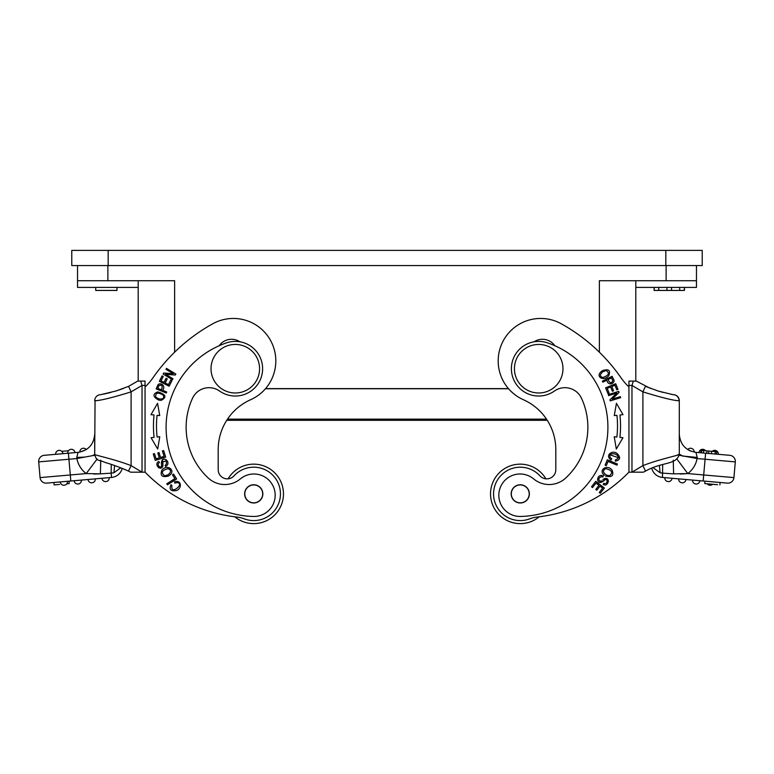 <?xml version="1.0" encoding="UTF-8"?>
<svg xmlns="http://www.w3.org/2000/svg" width="774" height="774" viewBox="0 0 774 774"><rect width="100%" height="100%" fill="white"/><g stroke="black" fill="none" stroke-linecap="round" stroke-linejoin="round"><path stroke-width="1.16" d="M138.207 287.406L77.535 287.406L77.535 280.73L174.624 280.73L174.624 352.189M77.535 265.559L77.535 280.73M696.465 265.559L696.465 287.406L635.793 287.406M265.443 388.742L508.557 388.742M635.793 381.098L635.793 280.73M138.207 280.73L138.207 381.098M599.376 352.189L599.376 280.73L696.465 280.73M524.317 349.161A24.275 24.275 0 0 1 562.824 366.025A24.275 24.275 0 0 1 528.961 390.947A24.275 24.275 0 0 1 524.317 349.161M523.688 502.152A8.949 8.949 0 0 1 511.991 497.305A8.949 8.949 0 0 1 516.829 485.617A8.949 8.949 0 0 1 528.526 490.455A8.949 8.949 0 0 1 523.688 502.152M529.368 493.88A9.104 9.104 0 0 0 520.263 484.776A9.104 9.104 0 0 0 511.159 493.88A9.104 9.104 0 0 0 520.263 502.984A9.104 9.104 0 0 0 529.368 493.88M533.654 478.913A24.275 24.275 0 0 0 565.659 478.08A69.176 69.176 0 0 0 581.477 398.242A18.208 18.208 0 0 0 554.455 391.015A27.303 27.303 0 0 1 511.391 368.714A27.303 27.303 0 0 1 547.528 342.872A89.194 89.194 0 0 1 520.486 516.461A21.237 21.237 0 0 1 511.053 476A21.237 21.237 0 0 1 533.654 478.913M628.981 385.413L628.933 381.534L629.901 381.089L628.943 381.108L635.938 381.098M688.928 450.255L690.64 451.058M690.853 448.252A3.638 3.638 0 0 0 687.718 449.568A3.638 3.638 -85 0 1 690.853 448.252A3.638 3.638 0 0 1 694.162 452.113M690.834 451.155L688.676 450.129M715.031 450.371A3.638 3.638 0 0 0 712.225 451.339A3.638 3.638 -85 0 1 715.031 450.371A3.638 3.638 0 0 1 718.34 454.319L729.785 455.315A6.066 6.066 0 0 1 735.3 461.894L733.926 477.606L735.3 461.894L705.075 459.243L705.607 453.196L729.785 455.315M702.937 449.317A3.638 3.638 0 0 0 698.999 452.626A3.638 3.638 -85 0 1 702.937 449.317A3.638 3.638 0 0 1 705.54 450.758M716.008 454.115L716.511 454.154L716.714 451.735L715.321 451.61L700.963 450.362L700.751 452.78L700.973 450.362L700.751 452.78L700.963 450.362L701.66 450.42L701.447 452.838M715.108 454.028L715.311 451.61M703.411 453.013L703.624 450.594M706.933 450.884L706.72 453.303L708.616 453.467L708.829 451.048M708.626 453.467L711.422 453.709L711.635 451.29M716.724 451.735L716.211 451.697L716.724 451.735L716.511 454.154L716.724 451.735M712.612 484.272A3.638 3.638 95 0 1 709.806 485.24A3.638 3.638 0 0 1 707.204 483.798M668.097 481.592A3.638 3.638 0 0 0 672.045 478.284A3.638 3.638 95 0 1 668.097 481.592A3.638 3.638 0 0 1 664.789 477.645M682 482.812A3.638 3.638 0 0 0 685.948 479.503A3.638 3.638 95 0 1 682 482.812A3.638 3.638 0 0 1 678.692 478.864M695.903 484.031A3.638 3.638 0 0 0 699.851 480.712A3.638 3.638 95 0 1 695.903 484.031A3.638 3.638 0 0 1 692.595 480.083M717.614 484.708L704.775 483.586L704.988 481.167M720.101 482.492L719.888 484.911M662.689 464.468L662.467 477.442L727.347 483.121A6.066 6.066 0 0 0 733.926 477.606A6.066 6.066 0 0 1 727.347 483.121A6.066 6.066 0 0 0 733.926 477.606A6.066 6.066 0 0 1 727.347 483.121M679.233 455.257L697.103 458.547L705.075 459.243L703.701 474.965L733.926 477.606M680.172 474.046L687.776 473.572L673.632 473.862L662.844 473.156L673.632 473.862L673.235 460.201M697.239 457.531L695.923 452.355L705.607 453.196M679.301 434.272L679.301 454.135L682.687 456.06L697.219 457.444L697.103 458.547A24.275 24.275 0 0 1 687.776 473.572L676.873 458.992L687.776 473.572L703.701 474.965L703.169 481.012M679.301 434.224C680.182 444.537 685.725 450.584 695.923 452.355L695.923 452.355C685.725 450.584 680.182 444.537 679.301 434.224M679.311 454.135L679.185 455.238M653.237 467.796L660.106 472.75L662.844 473.156L660.087 472.75L659.4 465.561M651.776 468.367A12.132 12.132 0 0 0 662.467 477.442A12.132 12.132 0 0 1 651.776 468.367L651.66 468.415M673.09 394.643L673.264 394.672A6.066 6.066 0 0 1 679.301 400.738L679.301 454.309C679.504 455.286 659.69 459.03 642.894 465.629L631.971 472.179L643.271 472.179L628.943 472.179L628.943 420.021M639.634 472.179L631.971 472.179L631.971 385.423L642.894 391.876L642.894 465.629L645.526 471.095C662.573 461.459 676.108 465.329 679.301 454.319L676.331 455.47M631.971 385.413L628.943 385.413L628.943 472.179A71.073 71.073 0 0 0 627.84 473.262A71.073 71.073 0 0 1 628.943 472.179L628.943 386.99A60.904 60.904 0 0 1 620.942 377.673A177.856 177.856 0 0 0 561.266 323.784A42.473 42.473 0 0 0 499.114 352.102A42.473 42.473 0 0 0 523.398 399.732A54.615 54.615 0 0 1 555.809 449.626A54.615 54.615 0 0 0 547.276 420.311L226.724 420.311M539.197 516.809A29.731 29.731 0 0 1 490.532 493.88A29.731 29.731 0 0 1 545.893 478.816A9.104 9.104 0 0 0 555.809 469.75L555.809 449.626M679.301 454.135L679.301 449.665M679.301 449.065L679.301 439.845M679.301 437.107L679.301 435.036M673.061 394.672L658.374 391.093L645.41 386.352L642.894 391.876C661.983 397.739 674.048 400.69 679.088 400.738A6.066 6.028 90 0 0 673.303 394.672A6.066 6.066 0 0 1 679.301 400.738L679.088 400.738M632 385.423L633.306 381.108M628.943 472.179L631.971 472.179M627.84 473.262A151.704 151.704 0 0 1 537.146 517.051A30.341 30.341 0 0 0 529.745 518.841A26.703 26.703 0 0 1 494.006 498.698A26.703 26.703 0 0 1 539.981 475.884A9.104 9.104 0 0 0 555.809 469.75M554.842 345.736A15.17 15.17 0 0 0 534.07 341.798M607.987 475.662L609.651 475.739L606.458 475.101M605.858 468.667C602.598 470.176 602.714 472.285 606.197 474.965C602.714 472.285 602.598 470.176 605.858 468.667C611.982 470.176 613.211 472.527 609.535 475.739M605.529 476.039C611.944 477.626 614.13 475.642 612.079 470.089C607.222 464.013 598.97 469.673 603.352 474.307L604.32 475.246M600.759 481.138L601.485 480.886C599.918 481.37 599.028 480.809 598.815 479.183C599.482 477.132 600.837 476.416 602.888 477.045C600.837 476.416 599.482 477.132 598.844 479.183M603.401 476.039L601.475 475.4C599.105 475.497 597.809 476.978 597.586 479.841L598.321 477.113M597.586 479.841C598.457 482.995 600.537 483.305 603.846 480.78L599.376 482.192M603.846 480.78C608.287 476.368 608.006 485.395 603.749 483.305L603.198 484.35C607.793 487.668 610.841 477.645 605.104 478.4L608.451 481.109M603.759 479.009L604.949 478.429M602.83 479.764L605.104 478.4M602.811 377.509C608.751 375.487 609.902 373.174 606.255 370.591C609.902 373.174 608.751 375.487 602.811 377.509C599.598 376.435 599.676 374.49 603.023 371.646M604.746 370.823L602.936 371.723L605.849 370.601M601.175 371.578L600.266 372.546C596.086 377.277 604.233 381.659 608.848 375.554C610.744 370.214 608.577 368.598 602.346 370.717L601.175 371.578L602.346 370.717M607.987 379.628C609.835 383.246 611.441 383.614 612.805 380.711C611.441 383.614 609.835 383.246 607.987 379.628L611.479 377.896M611.46 377.867L612.834 380.76M614.005 380.237C614.953 383.314 608.122 386.555 606.835 380.198C608.122 386.555 614.953 383.314 614.005 380.237M612.118 376.29L614.053 380.315L612.118 376.29L602.365 381.176L602.859 382.172L606.835 380.198M605.113 465.155L606.303 465.648L608.045 461.439L616.946 465.135L617.42 464.013L607.329 459.814L605.113 465.155M618.445 457.657L610.193 454.918M615.359 460.569L615.378 459.92C619.461 458.198 619.384 456.234 615.136 454.009C611.015 453.264 609.322 454.377 610.076 457.347L611.76 458.905L611.034 459.95C604.697 455.634 612.031 449.617 616.994 453.419C620.932 457.444 620.38 460.027 615.33 461.169L615.369 459.92M615.34 461.169C620.38 460.027 620.932 457.444 616.994 453.419C612.031 449.617 604.697 455.634 611.034 459.95L611.76 458.895L610.076 457.337M607.929 393.598L609.119 393.115L607.203 388.364L610.657 386.971L612.379 391.257L613.569 390.783L611.847 386.497L614.953 385.239L616.791 389.825L617.991 389.341L615.727 383.74L605.597 387.822L607.929 393.598M616.317 449.036L622.944 437.726L619.897 437.378A101.636 101.636 0 0 0 619.945 414.99L623.002 414.661L616.433 403.312L614.275 415.599L616.936 415.319A98.608 98.608 0 0 1 616.878 437.039L614.227 436.739L616.317 449.036M608.606 395.62L616.801 393.076L609.912 399.81L610.251 400.893L620.68 397.652L620.361 396.636L612.176 399.191L619.055 392.447L618.716 391.363L608.287 394.614L608.606 395.62M591.51 486.778L592.526 487.572L596.009 483.082L598.941 485.356L595.806 489.4L596.822 490.184L599.956 486.14L602.598 488.191L599.25 492.506L600.276 493.299L604.368 488.017L595.738 481.322L591.51 486.778M235.296 392.989A24.275 24.275 0 0 1 214.282 356.572A24.275 24.275 0 0 1 256.32 356.572A24.275 24.275 0 0 1 235.296 392.989M166.1 427.287A89.194 89.194 0 0 1 226.472 342.872A27.303 27.303 0 0 1 262.609 368.714A27.303 27.303 0 0 1 219.545 391.015A18.208 18.208 0 0 0 192.523 398.242A69.176 69.176 0 0 0 208.341 478.08A24.275 24.275 0 0 0 240.346 478.913A21.237 21.237 0 0 1 275.176 495.234A21.237 21.237 0 0 1 253.514 516.461A89.194 89.194 0 0 1 166.1 427.287M262.841 493.88A9.104 9.104 0 0 0 253.737 484.776A9.104 9.104 0 0 0 244.632 493.88A9.104 9.104 0 0 0 253.737 502.984A9.104 9.104 0 0 0 262.841 493.88M95.057 400.729L94.699 454.309L92.764 455.615L76.897 458.547L76.781 457.444L84.869 457.086M94.796 455.238L92.764 455.615M257.171 502.152A8.949 8.949 0 0 1 245.474 497.305A8.949 8.949 0 0 1 250.312 485.617A8.949 8.949 0 0 1 262.009 490.455A8.949 8.949 0 0 1 257.171 502.152M83.147 448.252A3.638 3.638 0 0 0 79.838 452.113A3.638 3.638 -95 0 1 83.147 448.252A3.638 3.638 0 0 1 86.282 449.568L79.838 452.113M61.775 451.339L68.46 450.758M55.66 454.319L62.917 453.68A3.638 3.638 0 0 0 58.969 450.371A3.638 3.638 0 0 0 55.66 454.319A3.638 3.638 -95 0 1 58.969 450.371M68.596 453.187L75.001 452.626A3.638 3.638 0 0 0 71.063 449.317A3.638 3.638 0 0 0 67.754 453.254A3.638 3.638 -95 0 1 71.063 449.317M64.31 453.554L64.929 453.506M64.194 485.24A3.638 3.638 0 0 0 67.502 481.302A3.638 3.638 85 0 1 64.194 485.24A3.638 3.638 0 0 1 60.246 481.931M105.903 481.592A3.638 3.638 0 0 0 109.211 477.645A3.638 3.638 85 0 1 105.903 481.592A3.638 3.638 0 0 1 101.955 478.284M92 482.812A3.638 3.638 0 0 0 95.308 478.864A3.638 3.638 85 0 1 92 482.812A3.638 3.638 0 0 1 88.052 479.503M78.097 484.031A3.638 3.638 0 0 0 81.405 480.083A3.638 3.638 85 0 1 78.097 484.031A3.638 3.638 0 0 1 74.149 480.712M69.225 483.586L66.796 483.798L69.225 483.586L69.012 481.167M59.511 484.437L54.112 484.911L53.899 482.492L46.653 483.121L111.533 477.442L111.156 473.156L113.913 472.75L114.581 465.551M93.828 474.046L100.368 473.862L86.224 473.572L40.074 477.606A6.066 6.066 0 0 0 46.653 483.121A6.066 6.066 0 0 1 40.074 477.606A6.066 6.066 0 0 0 46.653 483.121A6.066 6.066 0 0 1 40.074 477.606L38.7 461.894A6.066 6.066 0 0 1 44.215 455.315L78.077 452.355L76.781 457.444L78.222 457.434M76.761 457.531L78.077 452.355C88.275 450.584 93.818 444.537 94.699 434.224L94.699 434.224C93.818 444.537 88.275 450.584 78.077 452.355M94.699 438.219L94.699 442.486M94.699 449.065L94.699 450.226M113.875 472.759L111.156 473.156L111.292 464.458M94.912 400.738C100.204 400.642 112.269 397.691 131.106 391.876L142.029 385.413L142.029 472.179L130.729 472.179M94.699 454.309L94.699 454.309C93.528 455.015 113.207 458.692 131.106 465.629L131.106 391.876L128.6 386.361L137.666 381.098L145.057 381.098L144.099 381.079L145.067 381.534L145.019 385.413M140.694 381.108L142 385.423M145.057 472.072L145.057 386.99A60.904 60.904 0 0 0 153.058 377.673A177.856 177.856 0 0 1 212.734 323.784A42.473 42.473 0 0 1 274.886 352.102A42.473 42.473 0 0 1 250.602 399.732A54.615 54.615 0 0 0 218.191 449.626L218.191 469.75A9.104 9.104 0 0 0 234.019 475.884A26.703 26.703 0 0 1 280.44 493.88A26.703 26.703 0 0 1 244.255 518.841A30.341 30.341 0 0 0 236.854 517.051A151.704 151.704 0 0 1 146.16 473.262A71.073 71.073 0 0 0 145.057 472.179L142.029 472.179L145.057 472.179L145.057 385.413L142.029 385.413M94.699 400.738A6.066 6.066 0 0 1 100.736 394.672A6.066 6.066 0 0 0 94.699 400.738M142.029 472.179L131.106 465.629L128.474 471.095L130.632 472.179L128.474 471.095C119.864 467.322 112.104 464.458 105.196 462.504C97.756 459.117 96.885 461.991 94.699 454.319M239.93 341.798A15.17 15.17 0 0 0 219.158 345.736M228.107 478.816A29.731 29.731 0 0 1 283.468 493.88A29.731 29.731 0 0 1 234.803 516.809M162.946 461.372L162.733 462.107L165.665 460.888M165.075 465.455C166.768 464.129 166.961 462.62 165.646 460.917C166.961 462.62 166.768 464.129 165.075 465.455L165.094 465.493M165.607 466.451L167.232 465.242C168.509 463.249 168.035 461.333 165.82 459.514L167.639 461.672M165.82 459.514C162.743 458.411 161.292 459.94 161.466 464.1L162.879 459.63M161.466 464.1C162.53 470.263 155.293 464.864 159.454 462.571L158.912 461.527C153.562 463.384 160.025 471.637 162.695 466.499L158.564 467.69M162.966 465.048L162.763 466.354M162.753 462.088L162.888 463.829L162.753 462.088M162.695 466.499L162.879 463.829M163.246 395.117C157.799 392.002 155.313 392.66 155.787 397.11C155.313 392.66 157.799 392.002 163.246 395.117C164.572 398.223 163.062 399.461 158.718 398.833M156.958 398.088L158.834 398.842L156 397.343M159.889 400.264L161.215 400.313C167.049 397.207 165.907 394.392 157.79 391.886C152.536 393.995 152.759 396.694 158.467 399.955L159.889 400.264L158.467 399.955M168.142 468.667C162.018 470.176 160.789 472.527 164.465 475.739C160.789 472.527 162.018 470.176 168.142 468.667C171.402 470.176 171.286 472.285 167.803 474.965M166.013 475.662L167.89 474.888L164.688 475.768M169.68 475.246L170.648 474.307C175.03 469.673 166.778 464.013 161.921 470.089C159.87 475.642 162.056 477.626 168.471 476.039L169.68 475.246L168.471 476.039M163.624 450.555L162.395 450.932L164.078 456.36L160.528 457.463L159.009 452.567L157.79 452.954L159.309 457.84L156.106 458.837L154.49 453.612L153.262 453.999L155.235 460.385L165.675 457.144L163.624 450.555M161.408 389.825C162.908 386.042 162.114 384.601 159.038 385.5C162.114 384.601 162.908 386.042 161.408 389.825L157.799 388.354M157.79 388.393L159.047 385.442M166.71 391.992L162.598 390.319C166.468 385.191 159.705 382.221 157.944 384.833L156.184 388.896L166.294 393.018L166.71 391.992M171.925 380.624L170.773 380.044L168.471 384.63L165.152 382.966L167.223 378.834L166.071 378.263L164.011 382.395L161.011 380.895L163.227 376.483L162.076 375.903L159.367 381.301L169.129 386.197L171.925 380.624M173.54 474.094L172.457 474.781L174.905 478.632L166.778 483.798L167.436 484.834L176.646 478.971L173.54 474.094M159.773 436.739L157.122 437.039A98.608 98.608 0 0 1 157.064 415.319L159.725 415.599L157.567 403.312L150.998 414.661L154.055 414.99A101.636 101.636 0 0 0 154.103 437.378L151.056 437.726L157.683 449.036L159.773 436.739M172.989 378.776L165.655 374.316L175.272 375.022L175.853 374.055L166.516 368.385L165.965 369.295L173.299 373.736L163.691 373.039L163.101 374.016L172.447 379.676L172.989 378.776M174.856 483.121L174.411 481.931L174.866 483.121L177.101 482.647L174.856 483.121M177.101 482.637C185.421 483.131 170.028 496.25 171.944 485.511L170.957 484.756C168.993 489.536 170.793 491.471 176.346 490.561C182.306 488.675 181.58 479.212 174.411 481.931M120.773 467.796L113.904 472.75M122.224 468.367A12.132 12.132 0 0 1 111.533 477.442A12.132 12.132 0 0 0 122.224 468.367M100.765 460.201L100.368 473.862L111.156 473.156M94.699 454.212L94.699 437.455M94.699 436.942L94.699 435.056M145.057 420.021L145.057 470.137M546.502 419.14L227.498 419.14M108.176 250.389L702.231 250.389L702.231 265.559L71.769 265.559L71.769 250.389L108.176 250.389L108.176 265.559M654.107 287.406L654.107 290.434L684.448 290.434L684.448 287.406M684.332 290.434L684.332 287.406M679.698 290.434L679.698 287.406M671.551 290.434L671.551 287.406M666.956 290.434L666.956 287.406M658.751 290.434L658.751 287.406M654.175 290.434L654.175 287.406M116.971 287.406L116.971 290.434L95.734 290.434L95.734 287.406M265.55 388.616L508.45 388.616M107.876 265.559L107.876 280.73M666.124 265.559L666.124 280.73M70.831 481.012L68.925 459.243L76.897 458.547A24.275 24.275 0 0 0 86.224 473.572L97.127 458.992M68.393 453.196L68.925 459.243L38.7 461.894A6.066 6.066 0 0 1 44.215 455.315M665.824 250.389L665.824 265.559M682.184 455.867L682.794 456.012M636.334 381.098L650.441 388.432M658.926 391.247L663.134 392.418M670.507 394.159L672.925 394.614M645.651 471.037L643.368 472.179M128.6 386.352L115.974 390.986L100.678 394.672M128.339 471.027L122.34 468.415M103.493 394.159L110.866 392.418M115.084 391.247L123.559 388.432M684.419 290.434L684.419 287.406"/></g></svg>
